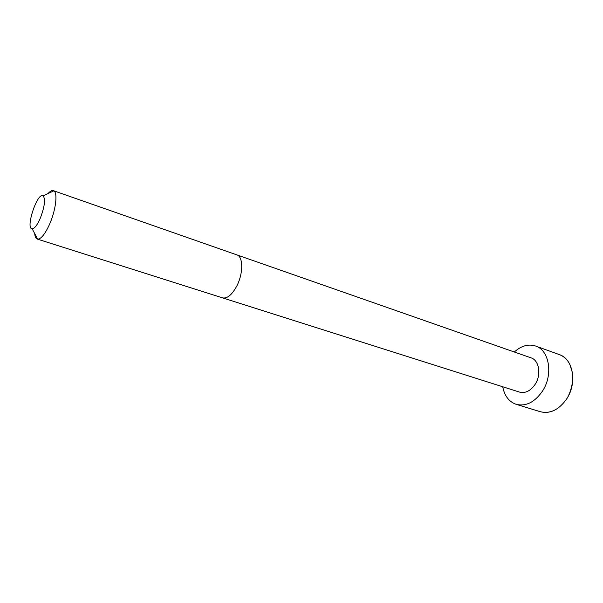 <?xml version="1.0" encoding="UTF-8"?>
<svg xmlns="http://www.w3.org/2000/svg" width="603" height="603" viewBox="0 0 603 603"><rect width="100%" height="100%" fill="white"/><g stroke="black" fill="none" stroke-linecap="round" stroke-linejoin="round"><path stroke-width="0.9" d="M222.522 297.867C227.21 298.794 231.936 294.897 236.723 286.154C243.363 273.589 243.311 256.561 236.866 254.881L531.017 357.843C539.12 360.24 541.532 374.569 535.238 384.201C530.663 390.887 525.447 393.525 519.582 392.116L37.258 239.074C35.818 238.569 34.966 236.738 34.703 233.58M514.314 352.001C521.256 345.745 528.364 343.755 535.645 346.039C549.265 350.162 553.396 374.523 542.617 390.91C534.853 402.178 526.05 406.648 516.198 404.334C509.007 401.786 504.515 395.93 502.721 386.764M48.059 193.533C50.17 191.166 51.948 190.209 53.403 190.669L53.795 190.85C57.986 192.704 55.747 210.635 49.401 224.625C44.969 234.205 41.064 239.052 37.68 239.165L37.258 239.074M40.047 218.814C37.069 225.326 34.439 228.658 32.163 228.816C25.085 228.831 37.514 191.558 43.175 195.817C45.647 199.405 44.599 207.063 40.047 218.814M566.775 398.756C559.071 409.754 550.253 414.073 540.326 411.713C550.072 414.171 558.906 409.852 566.835 398.749C571.923 390.307 573.566 378.496 572.579 373.249L569.745 364.122C567.152 359.388 563.699 356.215 559.373 354.624C573.099 358.808 577.463 382.762 566.775 398.756M236.858 254.881L53.403 190.669M516.198 404.334L540.326 411.713M535.645 346.039L559.373 354.624M32.163 228.816L37.68 239.165M43.175 195.817L53.795 190.85"/></g></svg>
